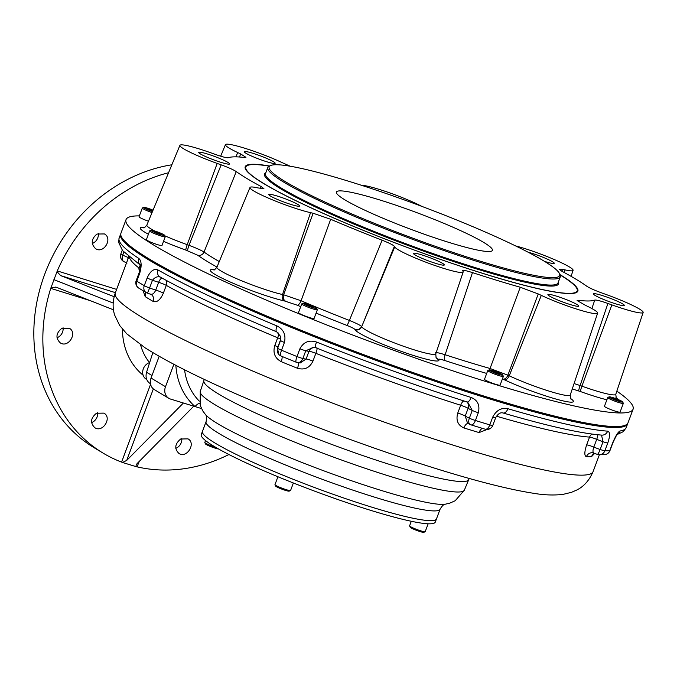 <?xml version="1.0" encoding="UTF-8"?>
<svg xmlns="http://www.w3.org/2000/svg" width="677" height="677" viewBox="0 0 677 677"><rect width="100%" height="100%" fill="white"/><g stroke="black" fill="none" stroke-linecap="round" stroke-linejoin="round"><path stroke-width="1.02" d="M63.071 327.744A8.589 7.413 -59 0 1 58.34 337.121A8.589 7.413 -59 0 1 57.003 337.738M61.819 328.311C55.937 333.219 55.421 338.068 60.287 342.875C68.326 348.333 77.906 332.796 69.282 328.235L61.819 328.311M98.3 233.43A8.589 7.413 -59 0 1 92.275 243.483M96.98 234.03C91.175 238.989 90.718 243.872 95.618 248.687C103.708 254.171 113.051 238.499 104.419 233.937L96.98 234.03M180.666 439.018C174.81 443.943 174.243 448.749 178.94 453.446C186.767 458.769 196.372 443.257 188.003 438.857L180.666 439.018M181.774 438.484A8.589 7.413 -59 0 1 175.775 448.301M97.649 412.682A8.589 7.413 -59 0 1 97.107 416.947A8.589 7.413 -59 0 1 91.581 422.583M96.481 413.224C90.574 418.115 90.016 422.939 94.797 427.686C102.735 433.077 112.407 417.616 103.903 413.122L96.481 413.224M183.399 403.01L126.717 460.411L122.512 462.484L121.589 462.112A156.159 134.74 -59 0 1 103.132 453.133L94.111 447.709A156.159 134.74 -59 0 1 39.892 289.164A156.159 134.74 -59 0 1 171.865 164.782M228.928 454.521A156.159 134.74 -59 0 1 137.025 466.842L136.212 466.673L136.094 465.014L137.101 463.584L193.783 406.183M122.512 462.484L136.212 466.673M103.132 453.133A156.159 134.74 -59 0 1 50.741 288.36L51.003 287.674L56.276 287.226L113.491 309.829M114.117 296.721L60.625 275.59L57.012 271.621L51.003 287.674M57.012 271.621L57.266 270.918L116.613 289.401M168.565 172.737A156.159 134.74 121 0 0 57.266 270.918M150.48 383.774L150.125 383.554C146.46 380.973 145.276 377.199 146.562 372.24L152.003 375.507M53.898 279.635L113.177 303.059M55.7 287.031L56.276 287.226M121.589 462.112L150.582 384.282M153.349 388.903L126.717 460.411M90.286 300.664L50.741 288.36M139.293 461.367L137.025 466.842M152.85 352.615L146.562 372.24M559.464 273.559L560.074 274.879A156.133 16.595 -159.5 0 1 560.285 276.851A156.133 16.595 -159.5 0 1 446.033 251.252A156.133 16.595 -159.5 0 1 284.255 182.451A156.133 16.595 -159.5 0 1 267.804 167.498A156.133 16.595 -159.5 0 1 269.26 166.144L270.588 165.552A155.092 16.476 -159.5 0 1 420.18 205.766A155.092 16.476 -159.5 0 1 559.464 273.559A155.092 16.476 -159.5 0 1 453.734 252.639A155.092 16.476 -159.5 0 1 285.482 181.741A155.092 16.476 -159.5 0 1 270.588 165.552M483.64 242.391A83.279 8.852 20.5 0 0 397.348 205.69A83.279 8.852 20.5 0 0 336.401 192.04A83.279 8.852 20.5 0 0 411.311 229.495A83.279 8.852 20.5 0 0 492.416 250.372A83.279 8.852 20.5 0 0 483.64 242.391M269.251 166.153A176.9 18.795 20.5 0 0 245.81 167.007A176.9 18.795 20.5 0 0 404.931 246.563A176.9 18.795 20.5 0 0 577.202 290.907A176.9 18.795 20.5 0 0 560.074 274.887M126.024 219.636L120.946 233.21A270.673 28.764 20.5 0 0 121.327 236.637A270.673 28.764 20.5 0 0 149.473 259.139A270.673 28.764 20.5 0 0 416.609 373.806A270.673 28.764 20.5 0 0 625.48 425.131A270.673 28.764 20.5 0 0 628.011 422.795L633.08 409.221A270.673 28.764 -159.5 0 1 369.481 341.369A270.673 28.764 -159.5 0 1 126.024 219.636A270.673 28.764 -159.5 0 1 139.369 215.895M616.84 391.137A270.673 28.764 -159.5 0 1 633.08 409.221M606.88 399.794A44.826 4.764 -159.5 0 1 580.578 391.585L572.268 388.945M570.406 398.381A44.826 4.764 -159.5 0 1 555.978 399.058A44.826 4.764 -159.5 0 1 504.365 379.78L502.436 378.875M486.695 373.425A206.189 21.909 -159.5 0 1 445.017 360.587C440.617 359.191 438.484 358.802 438.611 359.428L438.764 359.699A44.826 4.764 -159.5 0 1 400.589 351.118A44.826 4.764 -159.5 0 1 355.044 329.691L354.892 329.42C354.189 328.59 351.498 327.245 346.827 325.383A206.189 21.909 -159.5 0 1 316.1 313.087M300.715 306.673A206.189 21.909 -159.5 0 1 297.254 305.2L284.484 300.96A44.826 4.764 -159.5 0 1 229.325 281.598A44.826 4.764 -159.5 0 1 214.592 269.658M216.995 267.077A206.189 21.909 -159.5 0 1 197.701 255.229L185.896 250.109A44.826 4.764 -159.5 0 1 163.538 241.35M489.691 369.87A5.204 3.157 105.8 0 1 490.046 368.491L507.885 375.168A5.204 3.165 115.2 0 1 503.003 379.137M435.497 353.013C435.277 352.125 438.484 352.7 445.119 354.74A200.984 21.359 20.5 0 0 490.046 368.491L520.274 287.234L538.249 293.945L507.885 375.168L509.248 375.803A39.621 4.214 20.5 0 0 548.209 390.849A39.621 4.214 20.5 0 0 570.237 395.029L570.779 398.973M574.071 383.563L580.121 385.526A5.204 0.66 -70.3 0 0 578.801 390.951M346.827 325.383A5.204 0.677 111.3 0 0 349.4 320.433C356.373 323.267 360.401 325.29 361.501 326.483A5.204 5.137 150.2 0 1 354.892 329.42M285.626 301.223A5.204 4.096 102.7 0 1 283.638 294.783L301.079 300.757A200.984 21.359 20.5 0 0 349.4 320.433L382.107 240.208C389.19 243.018 393.269 245.049 394.361 246.326L361.653 326.754A39.621 4.214 20.5 0 0 399.616 344.864A39.621 4.214 20.5 0 0 435.776 353.876L436.064 357.439A5.204 5.137 -29.8 0 0 438.764 359.699M187.664 250.752A5.204 0.66 109.7 0 1 188.985 245.328C196.144 248.01 201.162 250.245 204.031 252.039A200.984 21.359 20.5 0 0 219.272 261.576M270.555 196.102A16.485 1.752 20.5 0 0 287.632 203.362A16.485 1.752 20.5 0 0 299.699 206.07A16.485 1.752 20.5 0 0 277.113 196A16.485 1.752 20.5 0 0 268.811 194.519A16.485 1.752 20.5 0 0 270.555 196.102M415.179 254.984A16.485 1.752 20.5 0 0 432.256 262.253A16.485 1.752 20.5 0 0 444.324 264.952A16.485 1.752 20.5 0 0 421.737 254.89A16.485 1.752 20.5 0 0 413.435 253.41A16.485 1.752 20.5 0 0 415.179 254.984M549.631 296.137A16.485 1.752 20.5 0 0 566.717 303.406A16.485 1.752 20.5 0 0 578.776 306.106A16.485 1.752 20.5 0 0 556.198 296.044A16.485 1.752 20.5 0 0 547.896 294.563A16.485 1.752 20.5 0 0 549.631 296.137M595.168 295.451A16.485 1.752 20.5 0 0 612.245 302.721A16.485 1.752 20.5 0 0 624.312 305.42A16.485 1.752 20.5 0 0 601.726 295.358A16.485 1.752 20.5 0 0 593.433 293.877A16.485 1.752 20.5 0 0 595.168 295.451M544.494 261.364A16.485 1.752 20.5 0 0 554.243 263.302A16.485 1.752 20.5 0 0 531.657 253.232A16.485 1.752 20.5 0 0 528.187 252.25M246.013 153.298A16.485 1.752 20.5 0 0 263.091 160.559A16.485 1.752 20.5 0 0 275.158 163.267A16.485 1.752 20.5 0 0 252.572 153.197A16.485 1.752 20.5 0 0 244.279 151.716A16.485 1.752 20.5 0 0 246.013 153.298M200.485 153.984A16.485 1.752 20.5 0 0 217.562 161.244A16.485 1.752 20.5 0 0 229.63 163.944A16.485 1.752 20.5 0 0 207.044 153.882A16.485 1.752 20.5 0 0 198.742 152.401A16.485 1.752 20.5 0 0 200.485 153.984M462.653 270.58L462.704 270.817C462.509 269.869 465.768 270.47 472.47 272.603L445.119 354.74A5.204 1.946 108 0 0 445.017 360.587M284.484 300.96A5.204 4.096 102.7 0 1 282.495 294.529L283.638 294.783L313.104 213.238L330.681 219.272L301.079 300.757A5.204 2.014 113.1 0 1 297.254 305.2M185.896 250.109A5.204 0.66 109.7 0 1 187.216 244.685L188.985 245.328L221.159 164.841C228.411 167.49 233.447 169.741 236.256 171.594L204.031 252.039A5.204 4.798 125.2 0 1 197.701 255.229M239.446 157.005L240.733 153.975L245.946 157.326L244.499 157.487A197.955 21.038 20.5 0 0 228.31 157.733C226.719 158.003 222.335 156.878 215.151 154.356L211.182 152.934A36.592 3.884 20.5 0 0 179.913 145.343A36.592 3.884 20.5 0 0 217.19 163.419L187.216 244.685A39.621 4.214 20.5 0 1 164.866 235.816M260.366 188.468L261.17 186.564L263.928 188.705L257.971 187.927A36.592 3.884 20.5 0 0 249.982 187.47A36.592 3.884 20.5 0 0 271.832 199.58A36.592 3.884 20.5 0 0 310.54 212.663L282.495 294.529A39.621 4.214 20.5 0 1 240.58 280.354A39.621 4.214 20.5 0 1 216.919 267.246C214.761 269.7 213.763 270.572 213.924 269.861L213.924 269.861M290.23 166.229L281.75 162.446A36.592 3.884 20.5 0 0 245.895 148.593A36.592 3.884 20.5 0 0 225.449 144.658A36.592 3.884 20.5 0 0 237.678 152.537L235.96 156.844M591.876 308.568L594.744 300.089C596.335 299.818 600.719 300.943 607.904 303.465L611.873 304.887A36.592 3.884 20.5 0 0 643.15 312.452A36.592 3.884 20.5 0 0 605.864 294.41L601.895 292.989C594.643 290.331 589.608 288.08 586.798 286.227A197.955 21.038 20.5 0 0 561.885 271.257L559.117 269.133L562.528 269.319L561.902 271.265M538.249 293.945L541.304 295.375A36.592 3.884 20.5 0 0 577.278 309.271A36.592 3.884 20.5 0 0 597.622 313.138A36.592 3.884 20.5 0 0 585.377 305.285L577.1 300.503L578.556 300.334L578.141 301.612M462.704 270.817L463.051 271.426A36.592 3.884 -159.5 0 1 463.161 271.985A36.592 3.884 -159.5 0 1 429.768 263.658A36.592 3.884 -159.5 0 1 394.708 246.927L394.361 246.326M472.47 272.603A197.955 21.038 20.5 0 0 520.274 287.234M578.556 300.334A197.955 21.038 20.5 0 0 594.744 300.089M515.519 245.886A36.592 3.884 20.5 0 1 553.109 259.037A36.592 3.884 20.5 0 1 573.081 270.326A36.592 3.884 20.5 0 1 565.083 269.895L562.528 269.319M421.763 206.358A36.592 3.884 20.5 0 0 388.691 192.522A36.592 3.884 20.5 0 0 361.56 185.32M240.733 153.975L237.678 152.537M221.159 164.841L217.19 163.419M236.256 171.594A197.955 21.038 20.5 0 0 261.17 186.564M313.104 213.238L310.54 212.663M330.681 219.272A197.955 21.038 20.5 0 0 382.107 240.208M559.93 274.566A177.577 18.871 -159.5 0 1 577.134 292.075A177.577 18.871 -159.5 0 1 404.922 246.589A177.577 18.871 -159.5 0 1 245.108 167.93A177.577 18.871 -159.5 0 1 269.581 166.009M577.058 291.313A176.976 18.804 -159.5 0 1 576.931 291.863A176.976 18.804 -159.5 0 1 576.609 292.43M245.269 168.539A176.976 18.804 -159.5 0 1 245.396 167.904A176.976 18.804 -159.5 0 1 245.666 167.405M121.327 236.637L121.936 237.957A269.632 28.654 20.5 0 0 149.972 260.374A269.632 28.654 20.5 0 0 416.084 374.601A269.632 28.654 20.5 0 0 624.152 425.723L625.48 425.131M293.369 482.989L290.577 490.47A8.327 0.889 -159.5 0 1 290.492 490.537A8.327 0.889 -159.5 0 1 284.069 488.955A8.327 0.889 -159.5 0 1 275.852 485.434A8.327 0.889 -159.5 0 1 274.98 484.74A8.327 0.889 -159.5 0 1 274.972 484.63L277.925 476.743M290.492 490.537L289.172 491.13A7.286 0.779 -159.5 0 1 282.14 489.243A7.286 0.779 -159.5 0 1 275.598 486.061L274.98 484.74M428.152 523.786L425.198 531.673A8.327 0.889 -159.5 0 1 425.122 531.741A8.327 0.889 -159.5 0 1 421.009 530.92A8.327 0.889 -159.5 0 1 409.61 525.944A8.327 0.889 -159.5 0 1 409.602 525.834L411.303 521.273M425.122 531.741L423.794 532.342A7.286 0.779 -159.5 0 1 416.77 530.446A7.286 0.779 -159.5 0 1 410.22 527.265L409.61 525.944M215.946 447.455A8.327 0.889 -159.5 0 1 204.826 442.563A8.327 0.889 -159.5 0 1 204.818 442.462L205.529 440.558M218.612 448.995A7.286 0.779 -159.5 0 1 215.413 448.242A7.286 0.779 -159.5 0 1 205.436 443.884L204.826 442.563M146.714 379.484L146.274 379.222A9.368 8.082 -59 0 1 142.864 370.387A9.368 8.082 -59 0 1 149.668 362.55M303.161 303.22L301.832 303.812A8.327 0.889 20.5 0 0 301.756 303.888A8.327 0.889 20.5 0 0 302.627 304.684A8.327 0.889 20.5 0 0 311.259 308.357A8.327 0.889 20.5 0 0 317.352 309.719A8.327 0.889 20.5 0 0 317.344 309.617L316.734 308.297A7.286 0.779 20.5 0 0 315.973 307.688A7.286 0.779 20.5 0 0 308.78 304.599A7.286 0.779 20.5 0 0 303.161 303.22A7.286 0.779 20.5 0 0 309.643 306.563A7.286 0.779 20.5 0 0 316.734 308.297M301.756 303.888L298.489 312.613A8.327 0.889 20.5 0 0 299.369 313.409A8.327 0.889 20.5 0 0 308.001 317.081A8.327 0.889 20.5 0 0 314.094 318.444L317.352 309.719M306.326 304.201L314.128 307.121L313.933 307.595L309.931 306.376L306.131 304.675L306.326 304.201L306.148 304.684M309.964 306.385L310.32 305.429M489.166 369.896L487.838 370.488A8.327 0.889 20.5 0 0 487.762 370.564A8.327 0.889 20.5 0 0 488.642 371.36A8.327 0.889 20.5 0 0 497.273 375.033A8.327 0.889 20.5 0 0 503.366 376.395A8.327 0.889 20.5 0 0 503.349 376.294L502.74 374.965A7.286 0.779 20.5 0 0 501.987 374.364A7.286 0.779 20.5 0 0 494.794 371.275A7.286 0.779 20.5 0 0 489.166 369.896A7.286 0.779 20.5 0 0 495.657 373.239A7.286 0.779 20.5 0 0 502.74 374.965M487.762 370.564L484.504 379.289A8.327 0.889 20.5 0 0 485.375 380.085A8.327 0.889 20.5 0 0 494.007 383.757A8.327 0.889 20.5 0 0 500.1 385.12L503.366 376.395M492.331 370.878L500.134 373.797L499.939 374.271L495.945 373.044L492.137 371.351L492.331 370.878L492.154 371.36M495.979 373.052L496.334 372.105M151.064 230.248L149.735 230.84A8.327 0.889 20.5 0 0 149.659 230.916A8.327 0.889 20.5 0 0 150.531 231.712A8.327 0.889 20.5 0 0 159.163 235.376A8.327 0.889 20.5 0 0 165.256 236.747A8.327 0.889 20.5 0 0 165.247 236.637L164.638 235.317A7.286 0.779 20.5 0 0 163.876 234.716A7.286 0.779 20.5 0 0 156.683 231.627A7.286 0.779 20.5 0 0 151.064 230.248A7.286 0.779 20.5 0 0 157.546 233.582A7.286 0.779 20.5 0 0 164.638 235.317M149.659 230.916L146.393 239.641A8.327 0.889 20.5 0 0 147.273 240.437A8.327 0.889 20.5 0 0 155.896 244.109A8.327 0.889 20.5 0 0 161.998 245.472L165.256 236.747M154.229 231.229L162.031 234.149L161.837 234.623L157.834 233.396L154.034 231.703L154.229 231.229L154.051 231.712M157.868 233.404L158.223 232.448M140.114 265.359L138.802 268.854A5.204 0.55 20.5 0 0 138.81 268.913L139.42 270.241A4.164 0.44 20.5 0 0 139.784 270.538M138.81 268.913A5.204 0.55 20.5 0 0 139.961 269.683M609.131 396.866L607.802 397.467A8.327 0.889 20.5 0 0 607.726 397.534A8.327 0.889 20.5 0 0 608.606 398.33A8.327 0.889 20.5 0 0 617.229 402.003A8.327 0.889 20.5 0 0 623.331 403.365A8.327 0.889 20.5 0 0 623.314 403.264L622.705 401.943A7.286 0.779 20.5 0 0 621.943 401.334A7.286 0.779 20.5 0 0 614.758 398.245A7.286 0.779 20.5 0 0 609.131 396.866A7.286 0.779 20.5 0 0 615.621 400.209A7.286 0.779 20.5 0 0 622.705 401.943M607.726 397.534L604.459 406.259A8.327 0.889 20.5 0 0 605.34 407.055A8.327 0.889 20.5 0 0 613.971 410.727A8.327 0.889 20.5 0 0 620.064 412.09L623.331 403.365M612.296 397.848L620.098 400.767L619.904 401.241L615.909 400.022L612.101 398.321L612.296 397.848L612.118 398.33M615.935 400.031L616.298 399.075M153.053 210.175A7.286 0.779 20.5 0 0 143.71 207.374L142.382 207.966A8.327 0.889 20.5 0 0 142.305 208.042A8.327 0.889 20.5 0 0 143.185 208.838A8.327 0.889 20.5 0 0 152.046 212.586M142.305 208.042L139.039 216.767A8.327 0.889 20.5 0 0 139.919 217.562A8.327 0.889 20.5 0 0 148.475 221.21M143.71 207.374A7.286 0.779 20.5 0 0 152.486 211.52M152.63 211.182L146.681 208.829L146.875 208.355L152.917 210.488M150.522 210.53L150.878 209.574M146.697 208.838L146.875 208.355M215.599 443.401A124.923 13.278 -159.5 0 1 202.44 431.435L201.255 434.592A124.923 13.278 -159.5 0 0 214.423 446.558A124.923 13.278 -159.5 0 0 343.865 501.606A124.923 13.278 -159.5 0 0 435.286 522.085L436.462 518.937A124.923 13.278 -159.5 0 1 345.042 498.45A124.923 13.278 -159.5 0 1 215.599 443.401M139.978 264.724A6.245 5.628 -56.7 0 1 138.827 258.453C141.578 260.916 141.857 265.892 139.674 273.398L136.771 281.158A6.245 0.66 20.5 0 1 136.195 280.608L139.098 272.856A6.245 0.66 20.5 0 0 139.674 273.398M276.741 331.857C227.7 311.293 188.748 292.963 159.89 276.876A6.245 5.12 -60.7 0 1 159.89 276.876A6.245 5.12 -60.7 0 1 157.995 269.979A270.673 28.764 20.5 0 0 276.944 325.942C283.629 329.352 286.117 334.87 284.416 342.477L281.522 350.237A6.245 0.66 20.5 0 1 277.655 348.24L280.557 340.48L280.6 336.452L276.749 331.857A6.245 2.116 -67.3 0 1 276.741 331.857A6.245 2.116 -67.3 0 1 276.944 325.942M160.771 277.248C157.792 276.072 155.025 277.062 152.486 280.227A6.245 0.66 -159.5 0 1 147.171 277.908C150.311 270.986 153.924 268.346 157.995 269.979M315.634 347.656A6.245 1.134 -68.4 0 1 315.507 347.639L315.507 347.639A6.245 1.134 -68.4 0 1 316.514 342.046A270.673 28.764 20.5 0 0 471.141 397.475C477.708 400.166 480.103 405.252 478.317 412.733L475.415 420.493A6.245 0.66 20.5 0 1 469.347 418.183L472.25 410.423L467.739 402.256L466.969 401.935A6.245 2.632 -72.4 0 0 471.141 397.475M314.001 347.242L305.767 350.745A6.245 0.66 -159.5 0 1 299.903 348.782C303.567 341.987 309.101 339.736 316.514 342.046M466.69 401.799A6.245 2.632 -72.4 0 0 466.969 401.935C417.861 386.254 367.374 368.161 315.507 347.639L313.976 347.242M607.65 431.156A6.245 5.839 -85.9 0 1 601.777 435.116L601.777 435.116C580.68 433.432 547.769 426.053 503.045 412.978L503.045 412.978A6.245 3.52 -73.7 0 0 507.919 408.73A270.673 28.764 20.5 0 0 607.65 431.156C610.146 431.867 610.189 435.819 607.777 443.012L604.874 450.764A6.245 0.66 20.5 0 1 600.16 449.494L603.063 441.742L601.641 435.717M495.691 417.599A6.245 0.66 -159.5 0 1 495.691 417.65A6.245 0.66 -159.5 0 1 492.712 417.142C496.326 410.228 501.403 407.427 507.919 408.73M617.458 434.126A6.245 6.11 -99.3 0 0 620.107 430.97A270.673 28.764 20.5 0 0 626.191 427.644L623.331 431.647L617.145 434.524M597.385 454.394A6.245 5.941 -88.6 0 0 599.196 454.741L604.502 454.656A6.245 6.245 0 0 0 609.96 450.611L612.863 442.851A6.245 0.66 -159.5 0 1 612.651 442.936C615.681 435.743 618.16 431.757 620.107 430.97M298.439 362.796A6.245 1.413 -68.1 0 1 297.457 368.271C304.523 370.268 309.685 367.873 312.952 361.086A6.245 0.66 20.5 0 0 306.089 359.03L300.139 362.99L297.127 362.517A6.245 4.714 -76.6 0 0 302.873 358.505A6.245 0.66 -159.5 0 1 297 356.542A270.673 28.764 -159.5 0 1 281.522 350.237A6.245 1.819 -67.6 0 0 281.082 356.06L296.247 362.237A6.245 1.439 -68.1 0 1 297 356.542L299.903 348.782M150.802 294.283A6.245 5.272 -59.8 0 1 151.166 294.47A6.245 5.272 -59.8 0 1 153.12 301.4C156.937 302.712 160.356 299.953 163.377 293.133A6.245 0.66 20.5 0 0 155.752 290.069C154.229 293.513 152.384 294.842 150.201 294.046M151.166 294.47L147.239 293.073A6.245 0.465 -70 0 0 149.583 287.987A6.245 0.66 -159.5 0 1 144.269 285.669A270.673 28.764 -159.5 0 1 136.771 281.158A6.245 5.484 -58.2 0 0 138.751 288.106L146.224 292.599A6.245 5.289 -59.7 0 1 144.269 285.669L147.171 277.908M128.486 257.632A6.245 0.66 20.5 0 0 128.232 257.531L126.997 261.618M597.173 454.309A6.245 1.109 -70.6 0 0 597.275 454.385L594.11 453.167C592.713 452.685 592.62 450.662 593.814 447.091A6.245 0.66 20.5 0 0 586.663 444.865C584.336 451.923 584.251 455.866 586.409 456.713A6.245 5.932 91.6 0 1 592.104 452.744L592.104 452.744A6.245 5.932 91.6 0 1 593.644 452.998M594.431 453.336A6.245 6.051 -94 0 0 591.537 456.637L594.618 453.404M466.851 401.893A6.245 5.374 -59.1 0 1 468.12 408.316L465.217 416.067A15.613 1.659 -159.5 0 0 469.347 418.183A6.245 3.537 -65.3 0 0 470.261 424.589A6.245 6.245 0 0 0 471.023 424.877A6.245 2.911 -72.7 0 1 470.701 424.733A6.245 3.537 -65.3 0 1 470.261 424.589L467.562 423.227L465.217 416.067A6.245 0.66 20.5 0 0 457.779 413.004C455.756 420.214 457.804 425.198 463.914 427.94A6.245 2.894 107.3 0 1 468.044 423.489M482.396 428.372A6.245 3.275 -73.3 0 0 479.054 432.569L490.876 428.067M277.841 347.022A6.245 0.66 20.5 0 0 274.794 345.549C272.721 352.81 274.854 358.175 281.175 361.645A6.245 1.845 112.4 0 0 282.047 356.457M143.126 290.772L145.225 296.653A6.245 5.492 121.9 0 0 145.191 291.99M627.782 423.26A270.673 28.764 -159.5 0 1 627.647 423.76A270.673 28.764 -159.5 0 1 364.04 355.916A270.673 28.764 -159.5 0 1 120.591 234.183A270.673 28.764 -159.5 0 1 120.811 233.717M199.639 403.221A6.245 3.123 131.4 0 0 195.052 406.572L170.511 399.066A10.409 8.979 -59 0 1 168.776 398.288A10.409 8.979 -59 0 1 165.484 386.719L151.056 378.045L159.18 356.305M168.776 398.288L154.339 389.613A10.409 8.979 -59 0 1 151.056 378.045M175.868 365.36A69.748 60.185 -59 0 0 195.052 406.572L201.467 408.536M173.862 364.311L165.484 386.719M206.079 421.695A124.923 13.278 -159.5 0 0 318.444 477.877A124.923 13.278 -159.5 0 0 440.101 509.197L436.462 518.937A124.923 13.278 -159.5 0 1 314.797 487.618A124.923 13.278 -159.5 0 1 202.44 431.435L206.079 421.695C206.747 417.929 206.561 415.576 205.537 414.637M115.403 292.65L60.625 275.59M149.532 362.593A57.257 49.404 -59 0 1 140.554 344.796M143.126 375.227A69.316 59.804 -59 0 1 122.427 329.157M558.33 282.081A156.912 16.671 -159.5 0 1 450.78 260.594A156.912 16.671 -159.5 0 1 281.065 189.035A156.912 16.671 -159.5 0 1 265.849 172.728M560.285 276.851L558.026 282.91A156.133 16.595 -159.5 0 1 443.773 257.311A156.133 16.595 -159.5 0 1 281.987 188.511A156.133 16.595 -159.5 0 1 265.536 173.557L267.804 167.498M615.935 397.695A44.826 4.764 -159.5 0 1 618.329 399.608M148.415 234.234A44.826 4.764 -159.5 0 1 144.523 227.54M504.365 379.78A5.204 3.165 115.2 0 0 509.248 375.803L541.304 295.375M438.611 359.428A5.204 5.137 -29.8 0 1 435.996 357.321M611.873 304.887L581.898 386.161L580.121 385.526L607.904 303.465M643.15 312.452L615.765 394.352A39.621 4.214 20.5 0 1 581.898 386.161A5.204 0.66 -70.3 0 0 580.578 391.585M355.044 329.691A5.204 5.137 150.2 0 0 361.653 326.754L394.708 246.927M143.854 227.734C143.693 228.445 144.692 227.574 146.85 225.119A39.621 4.214 20.5 0 0 154.669 230.967M565.083 269.895L564.195 272.501M124.009 261.694A6.245 4.045 -64.3 0 1 122.732 255.111A6.245 0.66 -159.5 0 1 120.87 253.875A6.245 6.245 0 0 0 124.009 261.694L127.031 263.04M128.613 256.515L128.232 257.531A15.613 1.659 -159.5 0 1 122.732 255.111L123.866 252.089M140.021 264.876L122.596 250.659L118.593 242.298L119.135 238.059A270.673 28.764 20.5 0 0 138.827 258.453M147.197 293.023A6.245 5.289 -59.7 0 1 146.224 292.599A6.245 6.245 0 0 0 147.239 293.073A6.245 0.465 -70 0 1 147.197 293.023M149.583 287.987L152.486 280.227A15.613 1.659 20.5 0 0 158.655 282.309L155.752 290.069A15.613 1.659 -159.5 0 1 149.583 287.987M280.591 336.452L280.43 340.116A15.613 1.659 20.5 0 0 280.557 340.48A6.245 0.66 20.5 0 0 284.416 342.477M280.921 355.958A6.245 6.11 -39.1 0 1 277.655 348.24A15.613 1.659 -159.5 0 1 277.528 347.876L280.43 340.116M281.277 356.102A6.245 1.819 -67.6 0 1 281.082 356.06A6.245 6.245 0 0 1 278.611 354.223L277.528 347.876M296.408 362.263A6.245 1.439 -68.1 0 1 296.247 362.237A6.245 6.245 0 0 0 297.127 362.517A6.245 4.714 -76.6 0 1 296.408 362.263M302.873 358.505L305.767 350.745A15.613 1.659 20.5 0 0 308.991 351.27L306.089 359.03A15.613 1.659 -159.5 0 1 302.873 358.505M316.87 347.741A6.245 1.117 111.6 0 1 315.854 353.335A255.051 27.105 20.5 0 0 460.682 405.244A6.245 0.66 -159.5 0 1 468.12 408.316A15.613 1.659 20.5 0 0 472.25 410.423A6.245 0.66 20.5 0 0 478.317 412.733M484.766 429.04A6.245 3.258 -73.2 0 0 485.138 429.201L471.023 424.877A6.245 2.911 -72.7 0 0 475.415 420.493A270.673 28.764 -159.5 0 0 489.809 424.894A6.245 3.258 -73.2 0 1 485.138 429.201A6.245 6.245 0 0 0 492.788 425.41A6.245 0.66 -159.5 0 1 489.809 424.894L492.712 417.142M492.788 425.351A6.245 0.66 -159.5 0 1 492.788 425.41L495.691 417.65C498.01 413.774 500.464 412.208 503.045 412.978M597.757 434.761A6.245 1.591 -67.9 0 1 596.708 439.331A15.613 1.659 20.5 0 0 603.063 441.742A6.245 0.66 20.5 0 0 607.777 443.012M604.502 454.656A6.245 6.042 -93.6 0 0 609.749 450.696A270.673 28.764 -159.5 0 1 604.874 450.764A6.245 5.941 -88.6 0 1 599.196 454.741A6.245 6.245 0 0 1 597.275 454.385A6.245 1.109 -70.6 0 0 600.16 449.494A15.613 1.659 -159.5 0 1 593.814 447.091L596.708 439.331A6.245 0.66 -159.5 0 0 589.565 437.105A6.245 5.839 94.2 0 1 591.96 434.067M609.96 450.611A6.245 0.66 -159.5 0 1 609.749 450.696L612.651 442.936M496.444 416.186A255.051 27.105 20.5 0 0 589.565 437.105L586.663 444.865M591.537 456.637A255.051 27.105 -159.5 0 1 586.409 456.713M457.779 413.004L460.682 405.244A6.245 2.623 107.7 0 1 463.83 400.886M479.054 432.569A255.051 27.105 -159.5 0 1 463.914 427.94M166.127 280.32A6.245 5.111 119.3 0 1 166.28 285.381A255.051 27.105 20.5 0 0 277.688 337.798A6.245 0.66 -159.5 0 1 280.684 339.228M274.794 345.549L277.688 337.798A6.245 2.124 112.7 0 0 278.535 333.025M297.457 368.271A255.051 27.105 -159.5 0 1 281.175 361.645M314.365 347.301A6.245 5.983 -90.4 0 0 308.991 351.27A6.245 0.66 20.5 0 1 315.854 353.335L312.952 361.086M153.12 301.4A255.051 27.105 -159.5 0 1 145.225 296.653M161.981 278.035A6.245 3.055 -72.9 0 0 158.655 282.309A6.245 0.66 20.5 0 1 166.28 285.381L163.377 293.133M129.324 257.108A255.051 27.105 20.5 0 0 139.09 268.1M199.283 401.106A63.503 54.795 -59 0 1 184.567 369.803M464.371 490.123A140.977 14.979 20.5 0 1 327.101 454.724A140.977 14.979 20.5 0 1 200.274 391.374L200.223 405.413L202.838 411.015L205.58 414.696A130.28 13.845 20.5 0 0 321.414 469.94A130.28 13.845 20.5 0 0 445.077 504.238L449.553 503.256L455.206 500.743L464.371 490.123L468.704 479.663A141.375 15.021 -159.5 0 1 331.045 444.171A141.375 15.021 -159.5 0 1 203.862 380.643L204.242 379.382M115.276 292.98A255.051 27.105 20.5 0 0 344.686 407.689A255.051 27.105 20.5 0 0 593.077 471.624C589.278 480.45 583.769 486.611 576.576 490.114L571.49 492.323L563.044 494.379C553.786 495.437 544.08 495.09 533.933 493.347C506.176 489.048 467.9 479.011 419.097 463.237C360.959 444.324 303.998 422.956 248.214 399.142C202.575 379.552 168.243 362.474 145.216 347.893L126.76 333.82L119.677 325.485L114.701 315.177C112.433 308.297 112.627 300.901 115.276 292.98L128.833 256.71M576.669 292.354L577.202 290.907M245.277 168.455L245.81 167.007M615.765 394.352L616.315 398.288M463.161 271.985L435.776 353.876M597.622 313.138L570.237 395.029M573.081 270.326L571.075 276.334M225.449 144.658L220.668 156.192M179.913 145.343L146.85 225.119M249.982 187.47L216.919 267.246M120.87 253.875L122.241 250.219M139.098 272.856C140.317 268.185 140.588 265.392 139.894 264.487L140.791 265.392M136.195 280.608A6.245 6.245 0 0 0 138.751 288.106M616.882 434.397L617.678 433.881C617.602 433.136 615.994 436.123 612.863 442.851M593.831 453.099L592.138 452.744M440.101 509.197C442.073 505.914 443.757 504.255 445.144 504.23M468.704 479.663L469.254 478.47M200.274 391.374L203.862 380.643M120.591 234.183L119.135 238.059M627.647 423.76L626.191 427.644M599.39 454.741L593.077 471.624"/></g></svg>
